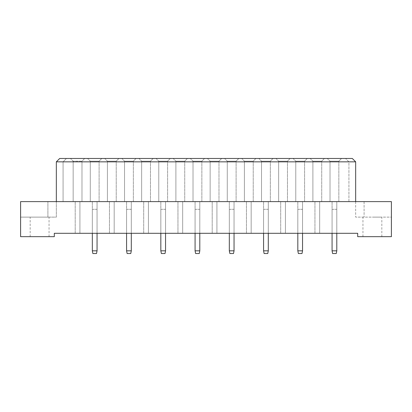 <?xml version="1.0" encoding="UTF-8"?>
<svg xmlns="http://www.w3.org/2000/svg" width="412" height="412" viewBox="0 0 412 412"><rect width="100%" height="100%" fill="white"/><g stroke="black" fill="none" stroke-linecap="round" stroke-linejoin="round"><path stroke-width="0.31" stroke-dasharray="2.06 1.54" d="M372.386 217.124L381.826 217.124L372.386 217.124M372.386 236.673L381.826 236.673L372.386 236.673M39.614 217.124L30.174 217.124L39.614 217.124M39.614 236.673L30.174 236.673L39.614 236.673M336.789 201.617L332.072 201.617L336.789 201.617L332.072 201.617L336.789 201.617L332.072 201.617L336.789 201.617L336.789 233.305L332.072 233.305L336.789 233.305L336.789 201.617L336.789 233.305L332.072 233.305L332.072 201.617L332.072 233.305L336.789 233.305L336.789 201.617L336.789 233.305L332.072 233.305L332.072 201.617L332.072 233.305L336.789 233.305L336.789 201.617M332.072 233.305L332.072 201.617L332.072 233.305L332.072 209.301L336.789 209.301L336.789 233.305M319.666 201.617L314.948 201.617L319.666 201.617L314.948 201.617L319.666 201.617L314.948 201.617L319.666 201.617L319.666 233.305L314.948 233.305L319.666 233.305L319.666 201.617L319.666 233.305L314.948 233.305L314.948 201.617L314.948 233.305L319.666 233.305L319.666 201.617L319.666 233.305L314.948 233.305L314.948 201.617L314.948 233.305L319.666 233.305L319.666 201.617M314.948 233.305L314.948 201.617L314.948 233.305M302.542 201.617L297.825 201.617L302.542 201.617L297.825 201.617L302.542 201.617L297.825 201.617L302.542 201.617L302.542 233.305L297.825 233.305L302.542 233.305L302.542 201.617L302.542 233.305L297.825 233.305L297.825 201.617L297.825 233.305L302.542 233.305L302.542 201.617L302.542 233.305L297.825 233.305L297.825 201.617L297.825 233.305L302.542 233.305L302.542 201.617M297.825 233.305L297.825 201.617L297.825 233.305L297.825 209.301L302.542 209.301L302.542 233.305M285.418 201.617L280.701 201.617L285.418 201.617L280.701 201.617L285.418 201.617L280.701 201.617L285.418 201.617L285.418 233.305L280.701 233.305L285.418 233.305L285.418 201.617L285.418 233.305L280.701 233.305L280.701 201.617L280.701 233.305L285.418 233.305L285.418 201.617L285.418 233.305L280.701 233.305L280.701 201.617L280.701 233.305L285.418 233.305L285.418 201.617M280.701 233.305L280.701 201.617L280.701 233.305M268.294 201.617L263.577 201.617L268.294 201.617L263.577 201.617L268.294 201.617L263.577 201.617L268.294 201.617L268.294 233.305L263.577 233.305L268.294 233.305L268.294 201.617L268.294 233.305L263.577 233.305L263.577 201.617L263.577 233.305L268.294 233.305L268.294 201.617L268.294 233.305L263.577 233.305L263.577 201.617L263.577 233.305L268.294 233.305L268.294 201.617M263.577 233.305L263.577 201.617L263.577 233.305L263.577 209.301L268.294 209.301L268.294 233.305M251.171 201.617L246.453 201.617L251.171 201.617L246.453 201.617L251.171 201.617L246.453 201.617L251.171 201.617L251.171 233.305L246.453 233.305L251.171 233.305L251.171 201.617L251.171 233.305L246.453 233.305L246.453 201.617L246.453 233.305L251.171 233.305L251.171 201.617L251.171 233.305L246.453 233.305L246.453 201.617L246.453 233.305L251.171 233.305L251.171 201.617M246.453 233.305L246.453 201.617L246.453 233.305M234.047 201.617L229.324 201.617L234.047 201.617L229.324 201.617L234.047 201.617L229.324 201.617L234.047 201.617L234.047 233.305L229.324 233.305L234.047 233.305L234.047 201.617L234.047 233.305L229.324 233.305L229.324 201.617L229.324 233.305L234.047 233.305L234.047 201.617L234.047 233.305L229.324 233.305L229.324 201.617L229.324 233.305L234.047 233.305L234.047 201.617M229.324 233.305L229.324 201.617L229.324 233.305L229.324 209.301L234.047 209.301L234.047 233.305M216.923 201.617L212.201 201.617L216.923 201.617L212.201 201.617L216.923 201.617L212.201 201.617L216.923 201.617L216.923 233.305L212.201 233.305L216.923 233.305L216.923 201.617L216.923 233.305L212.201 233.305L212.201 201.617L212.201 233.305L216.923 233.305L216.923 201.617L216.923 233.305L212.201 233.305L212.201 201.617L212.201 233.305L216.923 233.305L216.923 201.617M212.201 233.305L212.201 201.617L212.201 233.305M199.799 201.617L195.077 201.617L199.799 201.617L195.077 201.617L199.799 201.617L195.077 201.617L199.799 201.617L199.799 233.305L195.077 233.305L199.799 233.305L199.799 201.617L199.799 233.305L195.077 233.305L195.077 201.617L195.077 233.305L199.799 233.305L199.799 201.617L199.799 233.305L195.077 233.305L195.077 201.617L195.077 233.305L199.799 233.305L199.799 201.617M195.077 233.305L195.077 201.617L195.077 233.305L195.077 209.301L199.799 209.301L199.799 233.305M182.676 201.617L177.953 201.617L182.676 201.617L177.953 201.617L182.676 201.617L177.953 201.617L182.676 201.617L182.676 233.305L177.953 233.305L182.676 233.305L182.676 201.617L182.676 233.305L177.953 233.305L177.953 201.617L177.953 233.305L182.676 233.305L182.676 201.617L182.676 233.305L177.953 233.305L177.953 201.617L177.953 233.305L182.676 233.305L182.676 201.617M177.953 233.305L177.953 201.617L177.953 233.305M165.547 201.617L160.829 201.617L165.547 201.617L160.829 201.617L165.547 201.617L160.829 201.617L165.547 201.617L165.547 233.305L160.829 233.305L165.547 233.305L165.547 201.617L165.547 233.305L160.829 233.305L160.829 201.617L160.829 233.305L165.547 233.305L165.547 201.617L165.547 233.305L160.829 233.305L160.829 201.617L160.829 233.305L165.547 233.305L165.547 201.617M160.829 233.305L160.829 201.617L160.829 233.305L160.829 209.301L165.547 209.301L165.547 233.305M148.423 201.617L143.706 201.617L148.423 201.617L143.706 201.617L148.423 201.617L143.706 201.617L148.423 201.617L148.423 233.305L143.706 233.305L148.423 233.305L148.423 201.617L148.423 233.305L143.706 233.305L143.706 201.617L143.706 233.305L148.423 233.305L148.423 201.617L148.423 233.305L143.706 233.305L143.706 201.617L143.706 233.305L148.423 233.305L148.423 201.617M143.706 233.305L143.706 201.617L143.706 233.305M131.299 201.617L126.582 201.617L131.299 201.617L126.582 201.617L131.299 201.617L126.582 201.617L131.299 201.617L131.299 233.305L126.582 233.305L131.299 233.305L131.299 201.617L131.299 233.305L126.582 233.305L126.582 201.617L126.582 233.305L131.299 233.305L131.299 201.617L131.299 233.305L126.582 233.305L126.582 201.617L126.582 233.305L131.299 233.305L131.299 201.617M126.582 233.305L126.582 201.617L126.582 233.305L126.582 209.301L131.299 209.301L131.299 233.305M114.175 201.617L109.458 201.617L114.175 201.617L109.458 201.617L114.175 201.617L109.458 201.617L114.175 201.617L114.175 233.305L109.458 233.305L114.175 233.305L114.175 201.617L114.175 233.305L109.458 233.305L109.458 201.617L109.458 233.305L114.175 233.305L114.175 201.617L114.175 233.305L109.458 233.305L109.458 201.617L109.458 233.305L114.175 233.305L114.175 201.617M109.458 233.305L109.458 201.617L109.458 233.305M97.052 201.617L92.334 201.617L97.052 201.617L92.334 201.617L97.052 201.617L92.334 201.617L97.052 201.617L97.052 233.305L92.334 233.305L97.052 233.305L97.052 201.617L97.052 233.305L92.334 233.305L92.334 201.617L92.334 233.305L97.052 233.305L97.052 201.617L97.052 233.305L92.334 233.305L92.334 201.617L92.334 233.305L97.052 233.305L97.052 201.617M92.334 233.305L92.334 201.617L92.334 233.305L92.334 209.301L97.052 209.301L97.052 233.305M79.928 201.617L75.211 201.617L79.928 201.617L75.211 201.617L79.928 201.617L75.211 201.617L79.928 201.617L79.928 233.305L75.211 233.305L79.928 233.305L79.928 201.617L79.928 233.305L75.211 233.305L75.211 201.617L75.211 233.305L79.928 233.305L79.928 201.617L79.928 233.305L75.211 233.305L75.211 201.617L75.211 233.305L79.928 233.305L79.928 201.617M75.211 233.305L75.211 201.617L75.211 233.305M355.669 201.617L355.669 217.124L355.669 201.617L364.095 201.617L364.095 217.124L364.095 201.617L391.4 201.617L391.4 217.124L355.669 217.124L391.4 217.124L391.4 201.617L391.4 236.673L357.693 236.673L357.693 233.305L54.307 233.305L54.307 236.673L20.6 236.673L20.6 201.617L391.4 201.617L20.6 201.617L20.6 217.124L20.6 201.617L63.072 201.617L63.072 161.839L355.669 161.839L352.296 158.471L59.704 158.471L56.331 161.839L63.072 161.839L66.445 158.471L63.072 161.839L63.072 201.617L355.669 201.617L355.669 161.839M348.928 201.617L348.928 161.839L345.555 158.471L348.928 161.839L348.928 201.617M56.331 201.617L56.331 217.124L47.905 217.124L56.331 217.124L56.331 161.839M341.543 158.471L327.319 158.471L341.543 158.471L327.319 158.471L341.543 158.471L327.319 158.471L341.543 158.471L338.849 161.169L330.017 161.169L338.849 161.169L330.017 161.169L338.849 161.169L330.017 161.169L338.849 161.169L341.543 158.471M324.419 158.471L310.195 158.471L324.419 158.471L310.195 158.471L324.419 158.471L310.195 158.471L324.419 158.471L321.726 161.169L312.893 161.169L321.726 161.169L312.893 161.169L321.726 161.169L312.893 161.169L321.726 161.169L324.419 158.471M307.295 158.471L293.071 158.471L307.295 158.471L293.071 158.471L307.295 158.471L293.071 158.471L307.295 158.471L304.597 161.169L295.77 161.169L304.597 161.169L295.77 161.169L304.597 161.169L295.77 161.169L304.597 161.169L307.295 158.471M290.172 158.471L275.947 158.471L290.172 158.471L275.947 158.471L290.172 158.471L275.947 158.471L290.172 158.471L287.473 161.169L278.641 161.169L287.473 161.169L278.641 161.169L287.473 161.169L278.641 161.169L287.473 161.169L290.172 158.471M273.048 158.471L258.824 158.471L273.048 158.471L258.824 158.471L273.048 158.471L258.824 158.471L273.048 158.471L270.349 161.169L261.517 161.169L270.349 161.169L261.517 161.169L270.349 161.169L261.517 161.169L270.349 161.169L273.048 158.471M255.924 158.471L241.7 158.471L255.924 158.471L241.7 158.471L255.924 158.471L241.7 158.471L255.924 158.471L253.226 161.169L244.393 161.169L253.226 161.169L244.393 161.169L253.226 161.169L244.393 161.169L253.226 161.169L255.924 158.471M238.8 158.471L224.576 158.471L238.8 158.471L224.576 158.471L238.8 158.471L224.576 158.471L238.8 158.471L236.102 161.169L227.27 161.169L236.102 161.169L227.27 161.169L236.102 161.169L227.27 161.169L236.102 161.169L238.8 158.471M221.677 158.471L207.447 158.471L221.677 158.471L207.447 158.471L221.677 158.471L207.447 158.471L221.677 158.471L218.978 161.169L210.146 161.169L218.978 161.169L210.146 161.169L218.978 161.169L210.146 161.169L218.978 161.169L221.677 158.471M204.553 158.471L190.323 158.471L204.553 158.471L190.323 158.471L204.553 158.471L190.323 158.471L204.553 158.471L201.854 161.169L193.022 161.169L201.854 161.169L193.022 161.169L201.854 161.169L193.022 161.169L201.854 161.169L204.553 158.471M187.424 158.471L173.2 158.471L187.424 158.471L173.2 158.471L187.424 158.471L173.2 158.471L187.424 158.471L184.731 161.169L175.898 161.169L184.731 161.169L175.898 161.169L184.731 161.169L175.898 161.169L184.731 161.169L187.424 158.471M170.3 158.471L156.076 158.471L170.3 158.471L156.076 158.471L170.3 158.471L156.076 158.471L170.3 158.471L167.607 161.169L158.775 161.169L167.607 161.169L158.775 161.169L167.607 161.169L158.775 161.169L167.607 161.169L170.3 158.471M153.176 158.471L138.952 158.471L153.176 158.471L138.952 158.471L153.176 158.471L138.952 158.471L153.176 158.471L150.483 161.169L141.651 161.169L150.483 161.169L141.651 161.169L150.483 161.169L141.651 161.169L150.483 161.169L153.176 158.471M136.053 158.471L121.828 158.471L136.053 158.471L121.828 158.471L136.053 158.471L121.828 158.471L136.053 158.471L133.359 161.169L124.527 161.169L133.359 161.169L124.527 161.169L133.359 161.169L124.527 161.169L133.359 161.169L136.053 158.471M118.929 158.471L104.705 158.471L118.929 158.471L104.705 158.471L118.929 158.471L104.705 158.471L118.929 158.471L116.23 161.169L107.403 161.169L116.23 161.169L107.403 161.169L116.23 161.169L107.403 161.169L116.23 161.169L118.929 158.471M101.805 158.471L87.581 158.471L101.805 158.471L87.581 158.471L101.805 158.471L87.581 158.471L101.805 158.471L99.107 161.169L90.274 161.169L99.107 161.169L90.274 161.169L99.107 161.169L90.274 161.169L99.107 161.169L101.805 158.471M84.681 158.471L70.457 158.471L84.681 158.471L70.457 158.471L84.681 158.471L70.457 158.471L84.681 158.471L81.983 161.169L73.151 161.169L81.983 161.169L84.681 158.471L81.983 161.169L73.151 161.169L70.457 158.471L73.151 161.169L81.983 161.169L73.151 161.169L81.983 161.169L84.681 158.471M47.905 217.124L20.6 217.124L47.905 217.124L47.905 201.617L47.905 217.124M73.151 201.617L81.983 201.617L73.151 201.617L73.151 161.169L70.457 158.471L73.151 161.169L70.457 158.471L73.151 161.169L73.151 201.617L81.983 201.617L81.983 161.169L81.983 201.617L73.151 201.617L73.151 161.169L73.151 201.617L81.983 201.617L81.983 161.169L81.983 201.617L73.151 201.617L73.151 161.169L73.151 201.617M81.983 201.617L81.983 161.169L81.983 201.617M90.274 201.617L99.107 201.617L90.274 201.617L90.274 161.169L87.581 158.471L90.274 161.169L87.581 158.471L90.274 161.169L87.581 158.471L90.274 161.169L90.274 201.617L99.107 201.617L99.107 161.169L99.107 201.617L90.274 201.617L90.274 161.169L90.274 201.617L99.107 201.617L99.107 161.169L99.107 201.617L90.274 201.617L90.274 161.169L90.274 201.617M99.107 201.617L99.107 161.169L99.107 201.617M107.403 201.617L116.23 201.617L107.403 201.617L107.403 161.169L104.705 158.471L107.403 161.169L104.705 158.471L107.403 161.169L104.705 158.471L107.403 161.169L107.403 201.617L116.23 201.617L116.23 161.169L116.23 201.617L107.403 201.617L107.403 161.169L107.403 201.617L116.23 201.617L116.23 161.169L116.23 201.617L107.403 201.617L107.403 161.169L107.403 201.617M116.23 201.617L116.23 161.169L116.23 201.617M124.527 201.617L133.359 201.617L124.527 201.617L124.527 161.169L121.828 158.471L124.527 161.169L121.828 158.471L124.527 161.169L121.828 158.471L124.527 161.169L124.527 201.617L133.359 201.617L133.359 161.169L133.359 201.617L124.527 201.617L124.527 161.169L124.527 201.617L133.359 201.617L133.359 161.169L133.359 201.617L124.527 201.617L124.527 161.169L124.527 201.617M133.359 201.617L133.359 161.169L133.359 201.617M141.651 201.617L150.483 201.617L141.651 201.617L141.651 161.169L138.952 158.471L141.651 161.169L138.952 158.471L141.651 161.169L138.952 158.471L141.651 161.169L141.651 201.617L150.483 201.617L150.483 161.169L150.483 201.617L141.651 201.617L141.651 161.169L141.651 201.617L150.483 201.617L150.483 161.169L150.483 201.617L141.651 201.617L141.651 161.169L141.651 201.617M150.483 201.617L150.483 161.169L150.483 201.617M158.775 201.617L167.607 201.617L158.775 201.617L158.775 161.169L156.076 158.471L158.775 161.169L156.076 158.471L158.775 161.169L156.076 158.471L158.775 161.169L158.775 201.617L167.607 201.617L167.607 161.169L167.607 201.617L158.775 201.617L158.775 161.169L158.775 201.617L167.607 201.617L167.607 161.169L167.607 201.617L158.775 201.617L158.775 161.169L158.775 201.617M167.607 201.617L167.607 161.169L167.607 201.617M175.898 201.617L184.731 201.617L175.898 201.617L175.898 161.169L173.2 158.471L175.898 161.169L173.2 158.471L175.898 161.169L173.2 158.471L175.898 161.169L175.898 201.617L184.731 201.617L184.731 161.169L184.731 201.617L175.898 201.617L175.898 161.169L175.898 201.617L184.731 201.617L184.731 161.169L184.731 201.617L175.898 201.617L175.898 161.169L175.898 201.617M184.731 201.617L184.731 161.169L184.731 201.617M193.022 201.617L201.854 201.617L193.022 201.617L193.022 161.169L190.323 158.471L193.022 161.169L190.323 158.471L193.022 161.169L190.323 158.471L193.022 161.169L193.022 201.617L201.854 201.617L201.854 161.169L201.854 201.617L193.022 201.617L193.022 161.169L193.022 201.617L201.854 201.617L201.854 161.169L201.854 201.617L193.022 201.617L193.022 161.169L193.022 201.617M201.854 201.617L201.854 161.169L201.854 201.617M210.146 201.617L218.978 201.617L210.146 201.617L210.146 161.169L207.447 158.471L210.146 161.169L207.447 158.471L210.146 161.169L207.447 158.471L210.146 161.169L210.146 201.617L218.978 201.617L218.978 161.169L218.978 201.617L210.146 201.617L210.146 161.169L210.146 201.617L218.978 201.617L218.978 161.169L218.978 201.617L210.146 201.617L210.146 161.169L210.146 201.617M218.978 201.617L218.978 161.169L218.978 201.617M227.27 201.617L236.102 201.617L227.27 201.617L227.27 161.169L224.576 158.471L227.27 161.169L224.576 158.471L227.27 161.169L224.576 158.471L227.27 161.169L227.27 201.617L236.102 201.617L236.102 161.169L236.102 201.617L227.27 201.617L227.27 161.169L227.27 201.617L236.102 201.617L236.102 161.169L236.102 201.617L227.27 201.617L227.27 161.169L227.27 201.617M236.102 201.617L236.102 161.169L236.102 201.617M244.393 201.617L253.226 201.617L244.393 201.617L244.393 161.169L241.7 158.471L244.393 161.169L241.7 158.471L244.393 161.169L241.7 158.471L244.393 161.169L244.393 201.617L253.226 201.617L253.226 161.169L253.226 201.617L244.393 201.617L244.393 161.169L244.393 201.617L253.226 201.617L253.226 161.169L253.226 201.617L244.393 201.617L244.393 161.169L244.393 201.617M253.226 201.617L253.226 161.169L253.226 201.617M261.517 201.617L270.349 201.617L261.517 201.617L261.517 161.169L258.824 158.471L261.517 161.169L258.824 158.471L261.517 161.169L258.824 158.471L261.517 161.169L261.517 201.617L270.349 201.617L270.349 161.169L270.349 201.617L261.517 201.617L261.517 161.169L261.517 201.617L270.349 201.617L270.349 161.169L270.349 201.617L261.517 201.617L261.517 161.169L261.517 201.617M270.349 201.617L270.349 161.169L270.349 201.617M278.641 201.617L287.473 201.617L278.641 201.617L278.641 161.169L275.947 158.471L278.641 161.169L275.947 158.471L278.641 161.169L275.947 158.471L278.641 161.169L278.641 201.617L287.473 201.617L287.473 161.169L287.473 201.617L278.641 201.617L278.641 161.169L278.641 201.617L287.473 201.617L287.473 161.169L287.473 201.617L278.641 201.617L278.641 161.169L278.641 201.617M287.473 201.617L287.473 161.169L287.473 201.617M295.77 201.617L304.597 201.617L295.77 201.617L295.77 161.169L293.071 158.471L295.77 161.169L293.071 158.471L295.77 161.169L293.071 158.471L295.77 161.169L295.77 201.617L304.597 201.617L304.597 161.169L304.597 201.617L295.77 201.617L295.77 161.169L295.77 201.617L304.597 201.617L304.597 161.169L304.597 201.617L295.77 201.617L295.77 161.169L295.77 201.617M304.597 201.617L304.597 161.169L304.597 201.617M312.893 201.617L321.726 201.617L312.893 201.617L312.893 161.169L310.195 158.471L312.893 161.169L310.195 158.471L312.893 161.169L310.195 158.471L312.893 161.169L312.893 201.617L321.726 201.617L321.726 161.169L321.726 201.617L312.893 201.617L312.893 161.169L312.893 201.617L321.726 201.617L321.726 161.169L321.726 201.617L312.893 201.617L312.893 161.169L312.893 201.617M321.726 201.617L321.726 161.169L321.726 201.617M330.017 201.617L338.849 201.617L330.017 201.617L330.017 161.169L327.319 158.471L330.017 161.169L327.319 158.471L330.017 161.169L327.319 158.471L330.017 161.169L330.017 201.617L338.849 201.617L338.849 161.169L338.849 201.617L330.017 201.617L330.017 161.169L330.017 201.617L338.849 201.617L338.849 161.169L338.849 201.617L330.017 201.617L330.017 161.169L330.017 201.617M338.849 201.617L338.849 161.169L338.849 201.617M92.334 209.301L97.052 209.301L97.052 250.831L92.334 250.831L92.334 209.301M92.334 250.831L92.87 253.529L96.511 253.529L97.052 250.831M126.582 209.301L131.299 209.301L131.299 250.831L126.582 250.831L126.582 209.301M126.582 250.831L127.123 253.529L130.764 253.529L131.299 250.831M160.829 209.301L165.547 209.301L165.547 250.831L160.829 250.831L160.829 209.301M160.829 250.831L161.37 253.529L165.011 253.529L165.547 250.831M195.077 209.301L199.799 209.301L199.799 250.831L195.077 250.831L195.077 209.301M195.077 250.831L195.618 253.529L199.259 253.529L199.799 250.831M229.324 209.301L234.047 209.301L234.047 250.831L229.324 250.831L229.324 209.301M229.324 250.831L229.865 253.529L233.506 253.529L234.047 250.831M263.577 209.301L268.294 209.301L268.294 250.831L263.577 250.831L263.577 209.301M263.577 250.831L264.113 253.529L267.754 253.529L268.294 250.831M297.825 209.301L302.542 209.301L302.542 250.831L297.825 250.831L297.825 209.301M297.825 250.831L298.365 253.529L302.001 253.529L302.542 250.831M332.072 209.301L336.789 209.301L336.789 250.831L332.072 250.831L332.072 209.301M332.072 250.831L332.613 253.529L336.254 253.529L336.789 250.831M362.951 236.673L362.951 217.124M30.174 236.673L30.174 217.124M49.049 236.673L49.049 217.124M381.826 236.673L381.826 217.124"/><path stroke-width="0.62" d="M357.693 236.673L391.4 236.673L391.4 201.617L20.6 201.617L20.6 236.673L54.307 236.673L54.307 233.305L357.693 233.305L357.693 236.673M355.669 201.617L355.669 161.839L56.331 161.839L56.331 201.617M56.331 161.839L59.704 158.471L352.296 158.471L355.669 161.839M97.052 233.305L97.052 250.831L96.511 253.529L92.87 253.529L92.334 250.831L92.334 233.305M92.334 250.831L97.052 250.831M131.299 233.305L131.299 250.831L130.764 253.529L127.123 253.529L126.582 250.831L126.582 233.305M126.582 250.831L131.299 250.831M165.547 233.305L165.547 250.831L165.011 253.529L161.37 253.529L160.829 250.831L160.829 233.305M160.829 250.831L165.547 250.831M199.799 233.305L199.799 250.831L199.259 253.529L195.618 253.529L195.077 250.831L195.077 233.305M195.077 250.831L199.799 250.831M234.047 233.305L234.047 250.831L233.506 253.529L229.865 253.529L229.324 250.831L229.324 233.305M229.324 250.831L234.047 250.831M268.294 233.305L268.294 250.831L267.754 253.529L264.113 253.529L263.577 250.831L263.577 233.305M263.577 250.831L268.294 250.831M302.542 233.305L302.542 250.831L302.001 253.529L298.365 253.529L297.825 250.831L297.825 233.305M297.825 250.831L302.542 250.831M336.789 233.305L336.789 250.831L336.254 253.529L332.613 253.529L332.072 250.831L332.072 233.305M332.072 250.831L336.789 250.831"/></g></svg>
